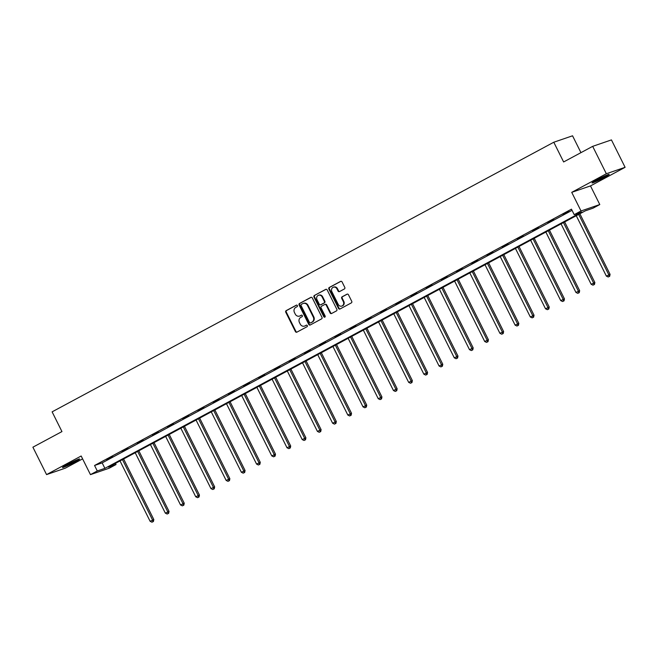 <?xml version="1.0" encoding="UTF-8"?>
<svg xmlns="http://www.w3.org/2000/svg" width="658" height="658" viewBox="0 0 658 658"><rect width="100%" height="100%" fill="white"/><g stroke="black" fill="none" stroke-linecap="round" stroke-linejoin="round"><path stroke-width="0.99" d="M297.391 305.559A0.847 0.757 -108.9 0 0 296.347 305.172L286.181 310.634A1.201 1.086 -108.9 0 0 285.761 312.221L295.417 331.591A1.201 1.086 -108.9 0 0 296.906 332.15L307.08 326.689A0.847 0.757 -108.9 0 0 306.324 325.184L305.008 325.891A3.858 3.471 -108.9 0 1 300.229 324.09L299.423 322.478A3.858 3.471 -108.9 0 1 300.772 317.386L302.088 316.679A0.847 0.757 -108.9 0 0 301.339 315.174L300.023 315.881A3.858 3.471 -108.9 0 1 295.245 314.088L294.439 312.468A3.858 3.471 -108.9 0 1 295.787 307.385L297.095 306.677A0.847 0.757 -108.9 0 0 297.391 305.559M596.65 180.012A9.574 0.609 153.5 0 0 592.044 182.924A9.574 0.609 153.5 0 0 604.562 177.298A9.574 0.609 153.5 0 0 609.176 174.378A9.574 0.609 153.5 0 0 596.65 180.012M67.1 464.614A9.574 0.609 153.5 0 0 62.485 467.534A9.574 0.609 153.5 0 0 75.012 461.9A9.574 0.609 153.5 0 0 79.618 458.988A9.574 0.609 153.5 0 0 67.1 464.614M344.364 288.977A1.201 1.086 -108.9 0 0 344.784 287.39L342.078 281.961A1.201 1.086 -108.9 0 0 340.581 281.394L329.288 287.464A1.201 1.086 -108.9 0 0 328.868 289.051L338.525 308.421A1.201 1.086 -108.9 0 0 340.022 308.98L351.306 302.91A1.201 1.086 -108.9 0 0 351.734 301.323L348.46 294.759A1.201 1.086 -108.9 0 0 346.963 294.2L342.135 296.799A1.201 1.086 -108.9 0 0 341.716 298.387L343.336 301.644A3.224 2.895 -108.9 0 1 338.212 304.391L331.862 291.642A3.224 2.895 -108.9 0 1 336.978 288.895L338.039 291.017A1.201 1.086 -108.9 0 0 339.528 291.576L344.364 288.977M574.195 214.648L581.022 210.979L599.783 204.548L592.957 208.216L585.349 210.823L108.438 467.139L116.047 464.532L109.22 468.2L90.459 474.632L97.285 470.964L104.893 468.356L581.804 212.041L574.195 214.648L571.465 209.17L94.555 465.486L97.285 470.964M90.459 474.632L81.173 456.002L46.562 474.599L32.9 447.193L61.951 431.582L52.114 411.85L553.789 142.235L563.626 161.958L592.677 146.347L606.339 173.745L571.728 192.35L581.022 210.979M312.311 297.951A1.201 1.086 -108.9 0 0 310.823 297.391L299.53 303.461A1.201 1.086 -108.9 0 0 299.11 305.049L308.767 324.419A1.201 1.086 -108.9 0 0 310.255 324.978L321.548 318.908A1.201 1.086 -108.9 0 0 321.968 317.321L312.311 297.951M314.409 295.458L325.702 289.397A1.201 1.086 -108.9 0 1 327.199 289.956L336.847 309.318A1.201 1.086 -108.9 0 1 336.427 310.913L331.599 313.504A1.201 1.086 -108.9 0 1 330.102 312.945L326.187 305.09A1.201 1.086 -108.9 0 0 324.698 304.531L321.491 306.25A1.201 1.086 -108.9 0 0 321.071 307.845L325.142 316.021A0.847 0.757 -108.9 0 1 323.802 316.737L313.989 297.054A1.201 1.086 -108.9 0 1 314.409 295.458L326.097 289.281M592.677 146.347L611.438 139.907L625.1 167.313L606.339 173.745M46.562 474.599L65.323 468.167L82.604 458.873M580.948 152.648L572.55 135.795L553.789 142.235M94.555 465.486L102.154 462.878L572.049 210.338M106.909 459.802L112.757 456.66L106.81 459.613M122.117 451.635L127.965 448.493L122.018 451.437M137.325 443.459L143.173 440.317L137.226 443.262M152.533 435.283L158.381 432.142L152.434 435.094M167.741 427.116L173.589 423.966L167.642 426.919M182.949 418.94L188.797 415.798L182.85 418.743M198.157 410.765L204.005 407.623L198.058 410.567M213.365 402.589L219.213 399.447L213.266 402.4M228.573 394.422L234.421 391.271L228.474 394.224M243.781 386.246L249.629 383.104L243.682 386.049M258.989 378.07L264.837 374.928L258.89 377.873M274.197 369.895L280.045 366.753L274.098 369.706M289.405 361.727L295.253 358.577L289.306 361.53M304.613 353.552L310.461 350.41L304.514 353.354M319.821 345.376L325.669 342.234L319.722 345.179M335.029 337.2L340.877 334.058L334.93 337.011M350.237 329.033L356.085 325.883L350.138 328.836M365.445 320.857L371.293 317.715L365.346 320.66M380.653 312.682L386.501 309.54L380.554 312.484M395.861 304.506L401.709 301.364L395.762 304.317M411.069 296.339L416.917 293.188L410.97 296.141M426.277 288.163L432.125 285.021L426.178 287.965M441.485 279.987L447.333 276.845L441.386 279.79M456.693 271.812L462.541 268.67L456.594 271.622M471.901 263.644L477.749 260.494L471.802 263.447M487.109 255.469L492.957 252.327L487.01 255.271M502.317 247.293L508.165 244.151L502.219 247.095M517.525 239.117L523.373 235.975L517.427 238.928M532.733 230.95L538.581 227.8L532.635 230.752M547.941 222.774L553.789 219.632L547.843 222.577M563.149 214.598L568.997 211.457L563.051 214.401M571.728 192.35L590.489 185.91L625.1 167.313M590.489 185.91L599.783 204.548M115.463 463.364L116.047 464.532M102.154 462.878L104.893 468.356M299.555 316.087L300.064 315.914A3.858 3.471 -108.9 0 0 300.525 315.708L300.023 315.881M301.668 315.092L300.525 315.708M304.547 326.088L305.049 325.916A3.858 3.471 -108.9 0 0 305.518 325.71L305.008 325.891M306.661 325.101L305.518 325.71M296.684 305.09L286.691 310.461A1.201 1.086 -108.9 0 0 286.271 312.048L295.919 331.418A1.201 1.086 -108.9 0 0 297.021 332.093M311.218 297.276L300.04 303.289A1.201 1.086 -108.9 0 0 299.62 304.876L309.268 324.238A1.201 1.086 -108.9 0 0 310.37 324.92M301.331 304.399A0.847 0.757 -108.9 0 0 301.043 305.509L309.515 322.51A0.847 0.757 -108.9 0 0 310.56 322.905L311.95 322.157A3.858 3.471 -108.9 0 0 313.29 317.074L307.5 305.452A3.858 3.471 -108.9 0 0 302.721 303.651L301.331 304.399M310.856 322.798A0.847 0.757 -108.9 0 0 311.07 322.733L310.56 322.905M303.19 303.453L303.692 303.28A3.858 3.471 -108.9 0 1 308.01 305.279L313.8 316.893A3.858 3.471 -108.9 0 1 312.451 321.984L311.07 322.733M325.2 304.358A1.201 1.086 -108.9 0 1 326.697 304.917L330.612 312.772A1.201 1.086 -108.9 0 0 331.706 313.447M314.919 295.286A1.201 1.086 -108.9 0 0 314.499 296.881L324.312 316.564A0.847 0.757 -108.9 0 0 324.986 317.041M322.124 296.939A3.224 2.895 -108.9 0 0 317.008 299.694L319.245 304.185A1.201 1.086 -108.9 0 0 320.742 304.744L323.942 303.025A1.201 1.086 -108.9 0 0 324.361 301.438L322.124 296.939L322.634 296.766A3.224 2.895 -108.9 0 0 319.023 295.097L318.521 295.269M320.948 304.679A1.201 1.086 -108.9 0 0 321.244 304.572L320.742 304.744M322.634 296.766L324.871 301.257A1.201 1.086 -108.9 0 1 324.452 302.853L321.244 304.572M333.376 287.217L333.877 287.044A3.224 2.895 -108.9 0 1 337.488 288.714L338.541 290.844A1.201 1.086 -108.9 0 0 339.643 291.519M341.823 306.06L342.325 305.888A3.224 2.895 -108.9 0 0 343.838 301.463L343.336 301.644M347.358 294.085L342.637 296.618A1.201 1.086 -108.9 0 0 342.218 298.214L343.838 301.463M340.976 281.279L329.798 287.291A1.201 1.086 -108.9 0 0 329.378 288.878L339.034 308.248A1.201 1.086 -108.9 0 0 340.128 308.923M120.011 460.921L150.123 521.3L153.824 519.557L123.622 458.98M152.919 521.679L151.94 522.205L153.421 521.506L152.919 521.679L152.557 519.993L122.454 459.605M151.94 522.205L150.123 521.3M153.824 519.557L153.421 521.506M74.88 460.756A8.283 0.526 -26.5 0 1 66.746 464.803M65.767 465.346A9.508 0.609 153.5 0 0 66.039 465.222A9.508 0.609 153.5 0 0 75.9 460.287M604.431 176.147A8.283 0.526 -26.5 0 1 603.592 176.599A8.283 0.526 -26.5 0 1 596.304 180.193M595.317 180.736A9.508 0.609 153.5 0 0 604.102 176.426A9.508 0.609 153.5 0 0 605.459 175.686M135.219 452.745L165.331 513.133L169.032 511.381L138.83 450.804M168.127 513.503L167.148 514.03L168.629 513.33L168.127 513.503L167.765 511.817L137.662 451.437M167.148 514.03L165.331 513.133M169.032 511.381L168.629 513.33M150.427 444.569L180.539 504.957L184.24 503.214L154.038 442.628M183.335 505.336L182.356 505.854L183.837 505.163L183.335 505.336L182.973 503.65L152.87 443.262M182.356 505.854L180.539 504.957M184.24 503.214L183.837 505.163M165.635 436.394L195.747 496.782L199.448 495.038L169.246 434.461M198.543 497.16L197.564 497.687L199.045 496.987L198.543 497.16L198.181 495.474L168.078 435.086M197.564 497.687L195.747 496.782M199.448 495.038L199.045 496.987M180.843 428.226L210.955 488.606L214.656 486.862L184.454 426.285M213.751 488.984L212.773 489.511L214.253 488.812L213.751 488.984L213.389 487.298L183.286 426.91M212.773 489.511L210.955 488.606M214.656 486.862L214.253 488.812M196.051 420.051L226.163 480.439L229.864 478.687L199.662 418.11M228.959 480.809L227.981 481.335L229.469 480.636L228.959 480.809L228.597 479.123L198.494 418.743M227.981 481.335L226.163 480.439M229.864 478.687L229.469 480.636M211.259 411.875L241.371 472.263L245.072 470.519L214.87 409.934M244.167 472.641L243.189 473.16L244.677 472.469L244.167 472.641L243.805 470.955L213.702 410.567M243.189 473.16L241.371 472.263M245.072 470.519L244.677 472.469M226.467 403.699L256.579 464.087L260.28 462.344L230.078 401.767M259.375 464.466L258.397 464.992L259.885 464.293L259.375 464.466L259.013 462.78L228.91 402.392M258.397 464.992L256.579 464.087M260.28 462.344L259.885 464.293M241.675 395.532L271.787 455.912L275.488 454.168L245.286 393.591M274.583 456.29L273.605 456.816L275.093 456.117L274.583 456.29L274.221 454.604L244.118 394.216M273.605 456.816L271.787 455.912M275.488 454.168L275.093 456.117M256.883 387.356L286.995 447.744L290.696 445.992L260.494 385.415M289.791 448.114L288.813 448.641L290.301 447.942L289.791 448.114L289.43 446.428L259.326 386.049M288.813 448.641L286.995 447.744M290.696 445.992L290.301 447.942M272.091 379.181L302.203 439.569L305.904 437.825L275.702 377.24M304.999 439.947L304.021 440.465L305.509 439.774L304.999 439.947L304.638 438.261L274.534 377.873M304.021 440.465L302.203 439.569M305.904 437.825L305.509 439.774M287.299 371.005L317.411 431.393L321.112 429.649L290.91 369.072M320.207 431.771L319.229 432.298L320.717 431.599L320.207 431.771L319.846 430.085L289.742 369.697M319.229 432.298L317.411 431.393M321.112 429.649L320.717 431.599M302.516 362.838L332.619 423.217L336.32 421.474L306.118 360.897M335.416 423.596L334.437 424.122L335.925 423.423L335.416 423.596L335.054 421.91L304.95 361.522M334.437 424.122L332.619 423.217M336.32 421.474L335.925 423.423M317.724 354.662L347.827 415.05L351.528 413.298L321.326 352.721M350.624 415.42L349.645 415.946L351.133 415.247L350.624 415.42L350.262 413.734L320.158 353.354M349.645 415.946L347.827 415.05M351.528 413.298L351.133 415.247M332.932 346.486L363.035 406.874L366.736 405.131L336.534 344.545M365.832 407.253L364.853 407.771L366.341 407.08L365.832 407.253L365.47 405.567L335.366 345.179M364.853 407.771L363.035 406.874M366.736 405.131L366.341 407.08M348.14 338.311L378.243 398.699L381.944 396.955L351.742 336.378M381.04 399.077L380.061 399.603L381.55 398.904L381.04 399.077L380.678 397.391L350.574 337.003M380.061 399.603L378.243 398.699M381.944 396.955L381.55 398.904M363.348 330.143L393.451 390.523L397.152 388.779L366.95 328.202M396.248 390.901L395.269 391.428L396.758 390.729L396.248 390.901L395.886 389.215L365.782 328.827M395.269 391.428L393.451 390.523M397.152 388.779L396.758 390.729M378.556 321.968L408.659 382.356L412.36 380.604L382.158 320.027M411.456 382.726L410.485 383.252L411.966 382.553L411.456 382.726L411.094 381.04L380.99 320.66M410.485 383.252L408.659 382.356M412.36 380.604L411.966 382.553M393.764 313.792L423.867 374.18L427.568 372.436L397.366 311.851M426.664 374.558L425.693 375.076L427.174 374.386L426.664 374.558L426.302 372.872L396.198 312.484M425.693 375.076L423.867 374.18M427.568 372.436L427.174 374.386M408.972 305.616L439.075 366.004L442.776 364.261L412.574 303.683M441.872 366.383L440.901 366.909L442.382 366.21L441.872 366.383L441.51 364.696L411.406 304.309M440.901 366.909L439.075 366.004M442.776 364.261L442.382 366.21M424.18 297.449L454.283 357.829L457.984 356.085L427.782 295.508M457.08 358.207L456.109 358.733L457.59 358.034L457.08 358.207L456.718 356.521L426.614 296.133M456.109 358.733L454.283 357.829M457.984 356.085L457.59 358.034M439.388 289.273L469.491 349.661L473.192 347.909L442.99 287.332M472.288 350.04L471.317 350.558L472.798 349.859L472.288 350.04L471.926 348.345L441.822 287.965M471.317 350.558L469.491 349.661M473.192 347.909L472.798 349.859M454.596 281.098L484.699 341.486L488.409 339.742L458.198 279.156M487.496 341.864L486.525 342.382L488.006 341.691L487.496 341.864L487.134 340.178L457.03 279.79M486.525 342.382L484.699 341.486M488.409 339.742L488.006 341.691M469.804 272.922L499.907 333.31L503.617 331.566L473.406 270.989M502.704 333.688L501.733 334.215L503.214 333.516L502.704 333.688L502.342 332.002L472.238 271.614M501.733 334.215L499.907 333.31M503.617 331.566L503.214 333.516M485.012 264.755L515.115 325.134L518.825 323.391L488.614 262.813M517.912 325.513L516.941 326.039L518.422 325.34L517.912 325.513L517.55 323.826L487.446 263.439M516.941 326.039L515.115 325.134M518.825 323.391L518.422 325.34M500.22 256.579L530.323 316.967L534.033 315.215L503.822 254.638M533.12 317.345L532.149 317.863L533.63 317.164L533.12 317.345L532.758 315.651L502.654 255.271M532.149 317.863L530.323 316.967M534.033 315.215L533.63 317.164M515.428 248.403L545.531 308.791L549.241 307.047L519.03 246.462M548.328 309.17L547.357 309.688L548.838 308.997L548.328 309.17L547.966 307.483L517.862 247.095M547.357 309.688L545.531 308.791M549.241 307.047L548.838 308.997M530.636 240.228L560.739 300.616L564.449 298.872L534.238 238.295M563.536 300.994L562.565 301.52L564.046 300.821L563.536 300.994L563.174 299.308L533.07 238.92M562.565 301.52L560.739 300.616M564.449 298.872L564.046 300.821M545.844 232.06L575.947 292.44L579.657 290.696L549.446 230.119M578.744 292.818L577.773 293.345L579.254 292.646L578.744 292.818L578.382 291.132L548.279 230.744M577.773 293.345L575.947 292.44M579.657 290.696L579.254 292.646M561.052 223.885L591.155 284.272L594.865 282.529L564.654 221.943M593.952 284.651L592.981 285.169L594.462 284.47L593.952 284.651L593.59 282.956L563.487 222.577M592.981 285.169L591.155 284.272M594.865 282.529L594.462 284.47M576.26 215.709L606.363 276.097L610.073 274.353L579.862 213.768M609.16 276.475L608.189 276.993L609.67 276.302L609.16 276.475L608.806 274.789L578.695 214.401M608.189 276.993L606.363 276.097M610.073 274.353L609.67 276.302M295.919 331.418L295.417 331.591M286.271 312.048L285.761 312.221M286.691 310.461L286.181 310.634M309.268 324.238L308.767 324.419M299.62 304.876L299.11 305.049M300.04 303.289L299.53 303.461M312.451 321.984L311.95 322.157M313.8 316.893L313.29 317.074M308.01 305.279L307.5 305.452M330.612 312.772L330.102 312.945M326.697 304.917L326.187 305.09M324.312 316.564L323.802 316.737M314.499 296.881L313.989 297.054M324.452 302.853L323.942 303.025M324.871 301.257L324.361 301.438M338.541 290.844L338.039 291.017M337.488 288.714L336.978 288.895M342.218 298.214L341.716 298.387M342.637 296.618L342.135 296.799M339.034 308.248L338.525 308.421M329.378 288.878L328.868 289.051M329.798 287.291L329.288 287.464M310.963 322.774L310.461 322.946M325.348 304.292L324.838 304.465M321.096 304.638L320.594 304.81"/></g></svg>
